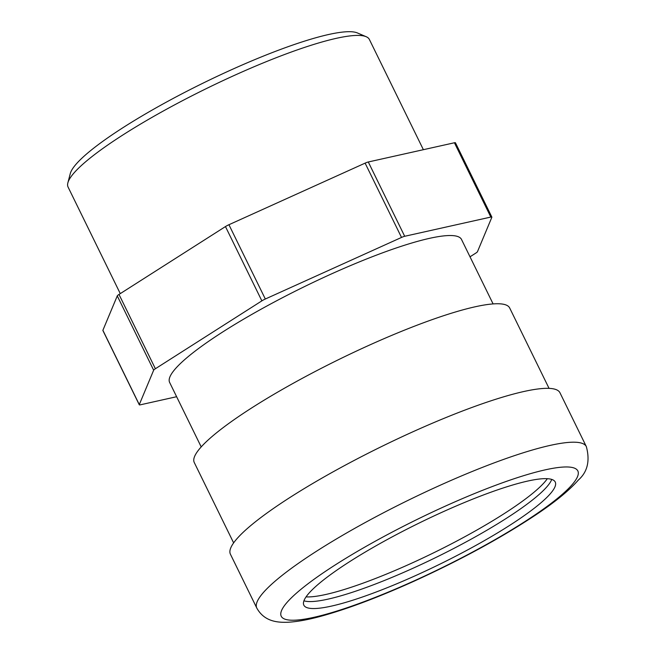 <?xml version="1.0" encoding="UTF-8"?>
<svg xmlns="http://www.w3.org/2000/svg" width="655" height="655" viewBox="0 0 655 655"><rect width="100%" height="100%" fill="white"/><g stroke="black" fill="none" stroke-linecap="round" stroke-linejoin="round"><path stroke-width="0.98" d="M586.348 446.62L559.959 392.754A183.482 30.179 153.9 0 0 381.914 446.374A183.482 30.179 153.9 0 0 230.413 554.195L256.801 608.061C264.325 621.636 277.532 622.635 287.873 622.25C297.485 621.734 309.013 619.597 322.473 615.831C348.394 608.577 378.746 597.114 413.518 581.435C459.966 560.254 500.477 538.246 535.037 515.395C554.662 502.377 569.105 490.595 578.365 480.041C587.494 471.993 590.155 460.85 586.348 446.62A183.482 30.179 153.9 0 0 408.302 500.24A183.482 30.179 153.9 0 0 256.801 608.061M554.949 486.886A139.974 23.023 153.9 0 0 555.235 482.014A139.974 23.023 153.9 0 0 419.413 522.919A139.974 23.023 153.9 0 0 303.838 605.171A139.974 23.023 153.9 0 0 427.977 569.883A139.974 23.023 153.9 0 0 554.949 486.886M303.936 600.807A139.974 23.023 153.9 0 0 435.231 557.798A139.974 23.023 153.9 0 0 551.535 479.918A139.974 23.023 153.9 0 0 551.739 479.411M120.274 293.62L68.071 187.06A167.754 27.592 -26.1 0 1 67.858 182.868A167.754 27.592 -26.1 0 1 68.423 181.222A167.754 27.592 -26.1 0 1 209.993 86.82A167.754 27.592 -26.1 0 1 366.194 36.721A167.754 27.592 -26.1 0 1 369.371 39.456L423.376 149.692M366.194 36.721L357.409 32.947A161.466 26.552 153.9 0 0 207.07 81.171A161.466 26.552 153.9 0 0 70.805 172.036A161.466 26.552 153.9 0 0 70.265 173.624L67.858 182.868M176.621 396.717L140.309 404.823A5.24 0.86 -26.1 0 1 139.278 404.782A5.24 0.86 -26.1 0 1 139.286 404.602L153.663 370.198A5.24 0.86 -26.1 0 1 155.391 368.74L261.861 300.866A5.24 0.86 -26.1 0 1 265.324 299.016L401.515 237.438A5.24 0.86 -26.1 0 1 404.692 236.283L490.824 217.067A5.24 0.86 -26.1 0 1 491.856 217.1A5.24 0.86 -26.1 0 1 491.848 217.28L477.47 251.684A5.24 0.86 -26.1 0 1 475.743 253.149L470.012 256.801M139.286 404.602L102.884 330.3A5.24 0.86 153.9 0 0 102.876 330.488L139.278 404.782M102.884 330.3L117.27 295.904L153.663 370.198M155.391 368.74L118.997 294.439A5.24 0.86 153.9 0 0 117.27 295.904M118.997 294.439L225.459 226.573L261.861 300.866M265.324 299.016L228.931 224.722A5.24 0.86 153.9 0 0 225.459 226.573M228.931 224.722L365.113 163.136L401.515 237.438M404.692 236.283L368.29 161.982A5.24 0.86 153.9 0 0 365.113 163.136M368.29 161.982L454.423 142.765L490.824 217.067M491.856 217.1L455.454 142.798A5.24 0.86 153.9 0 0 454.423 142.765M549.054 388.366L509.68 307.981A175.622 28.886 153.9 0 0 339.257 359.308A175.622 28.886 153.9 0 0 194.257 462.504L233.63 542.889M493.092 303.912L461.505 239.443A162.514 26.724 153.9 0 0 303.805 286.939A162.514 26.724 153.9 0 0 169.629 382.438L201.208 446.906M413.919 580.969A165.134 27.158 153.9 0 0 565.486 466.966A165.134 27.158 153.9 0 0 309.217 582.844A165.134 27.158 153.9 0 0 413.919 580.969M547.334 478.682A139.974 23.023 -26.1 0 1 410.611 563.66A139.974 23.023 -26.1 0 1 306.057 596.885"/></g></svg>
